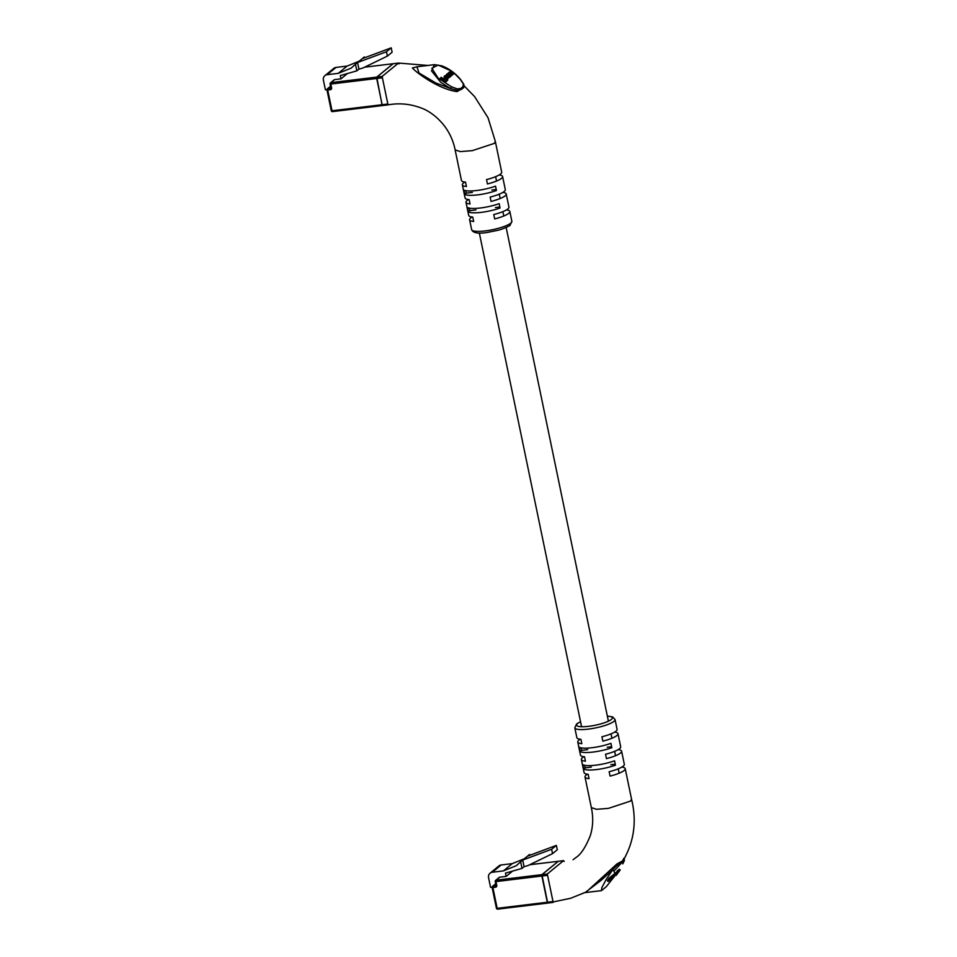 <?xml version="1.0" encoding="UTF-8"?>
<svg xmlns="http://www.w3.org/2000/svg" width="957" height="957" viewBox="0 0 957 957"><rect width="100%" height="100%" fill="white"/><g stroke="black" fill="none" stroke-linecap="round" stroke-linejoin="round"><path stroke-width="1.44" d="M529.759 864.709L558.302 861.288L529.676 864.745M542.021 874.626L541.877 876.026L495.965 881.588L496.109 880.189A1.136 1.041 -129.3 0 0 495.618 880.404L499.315 877.366A1.136 1.041 50.7 0 1 499.817 877.162L496.109 880.189L542.021 874.626L558.302 861.288M496.755 885.416L496.013 885.345L495.283 881.409A1.136 1.041 -129.3 0 1 495.618 880.404A1.136 1.136 0 0 0 495.224 881.517L495.965 881.588L496.755 885.416A1.711 1.555 50.7 0 1 495.511 887.247L492.879 887.558L497.173 908.325L547.308 902.248L541.877 876.026M547.308 902.248L547.811 903.073L552.99 902.415M499.817 877.162L506.145 876.397L505.463 873.119L522.02 868.394L524.089 866.695L527.965 865.583L552.548 853.644L557.285 849.756L556.376 845.39L551.639 849.278L552.548 853.644M551.639 849.278L522.713 860.056L527.451 856.18L556.376 845.39M492.113 887.163L490.558 887.354L488.572 877.736A5.132 4.665 -129.3 0 1 492.305 872.246L503.382 870.906L516.361 865.654L520.644 861.755L522.02 868.394M524.292 858.764L512.27 863.621L501.181 864.961A5.132 4.665 -129.3 0 0 498.944 865.906L490.068 873.191M527.451 856.18L529.52 854.481L529.7 855.331M506.145 876.397L512.641 871.061M520.644 861.755L522.713 860.056L524.089 866.695M503.382 870.906L512.27 863.621M583.818 892.773L601.475 890.632L601.809 887.725L605.948 879.902L612.564 869.949L600.948 880.5L585.241 892.438M580.169 751.544A20.54 4.307 -11.7 0 0 611.834 747.704L610.925 743.338A20.54 4.307 168.3 0 1 579.26 747.178L580.169 751.544L581.629 750.348L581.114 747.836M583.794 769.021A20.54 4.307 -11.7 0 0 615.447 765.193L614.55 760.815A20.54 4.307 168.3 0 1 582.885 764.655L583.794 769.021L585.253 767.825L584.727 765.313M580.217 739.247A20.54 4.307 -11.7 0 0 578.877 740.168A20.54 4.307 -11.7 0 0 577.765 742.034A20.54 4.307 -11.7 0 0 581.82 743.685L580.911 739.318A20.54 4.307 168.3 0 1 576.856 737.668L574.822 727.834A20.54 4.307 168.3 0 0 591.988 728.588A20.54 4.307 168.3 0 0 613.927 721.363A20.54 4.307 168.3 0 0 615.04 719.497L617.074 729.33A20.54 4.307 168.3 0 1 615.961 731.196A20.54 4.307 168.3 0 1 601.917 736.77L602.826 741.149A20.54 4.307 -11.7 0 0 616.87 735.562A20.54 4.307 -11.7 0 0 617.983 733.708A20.54 4.307 -11.7 0 0 614.621 732.117M583.842 756.724A20.54 4.307 -11.7 0 0 582.49 757.645A20.54 4.307 -11.7 0 0 581.378 759.511A20.54 4.307 -11.7 0 0 585.445 761.174L584.536 756.796A20.54 4.307 168.3 0 1 580.468 755.145L577.765 742.034M587.454 774.201A20.54 4.307 -11.7 0 0 586.115 775.134A20.54 4.307 -11.7 0 0 585.002 776.988A20.54 4.307 -11.7 0 0 589.057 778.651L588.148 774.285A20.54 4.307 168.3 0 1 584.093 772.622L581.378 759.511M623.928 859.207C634.264 840.617 636.8 820.628 631.548 799.215L630.448 801.117L608.532 808.342L596.486 809.311L591.342 807.6L585.002 776.988M617.983 733.708L620.698 746.807A20.54 4.307 168.3 0 1 619.586 748.673A20.54 4.307 168.3 0 1 605.542 754.26L606.439 758.626A20.54 4.307 -11.7 0 0 620.483 753.051A20.54 4.307 -11.7 0 0 621.607 751.185L624.323 764.296A20.54 4.307 168.3 0 1 623.198 766.162A20.54 4.307 168.3 0 1 609.154 771.737L610.064 776.103A20.54 4.307 -11.7 0 0 624.108 770.529A20.54 4.307 -11.7 0 0 625.22 768.662A20.54 4.307 -11.7 0 0 621.859 767.083M563.673 860.606L558.194 861.3L541.913 874.65L547.715 903.085L570.623 898.276L586.294 891.972L617.014 863.86L617.54 864.829L624.108 859.446M622.971 863.525A1.136 0.969 -153.3 0 1 622.792 863.896L624.227 860.845L623.246 861.013A1.136 1.053 -127.8 0 0 623.426 860.367A1.136 0.993 35.4 0 1 623.545 859.805L623.88 858.226L622.54 860.905L617.014 863.86M564.175 861.432L563.577 860.642L547.296 873.992L553.182 902.403M610.219 878.55L608.473 881.373L612.755 876.48L608.819 880.895L610.219 878.55L609.095 878.048L607.563 880.691M611.475 877.533L610.566 876.851L609.621 878.095M612.755 876.48L611.858 875.799L610.877 877.079M616.224 875.38L620.208 869.925L619.299 869.243L617.289 870.894L616.475 872.09L617.385 872.772L618.772 871.636L616.224 875.38L615.626 874.925L606.212 886.768L601.475 890.632M623.246 861.013L613.892 871.193L615.674 874.961M616.679 872.246L615.865 872.904M613.222 875.2L611.451 876.648M616.045 874.303L613.712 877.067L616.332 873.526L615.423 872.844L613.628 874.794M621.607 751.185A20.54 4.307 -11.7 0 0 618.234 749.606M585.253 767.825L591.354 767.083M610.805 764.727L615.243 764.188M581.629 750.348L587.73 749.606M607.193 747.25L611.619 746.711M613.892 871.193L612.564 869.949L617.54 864.829L618.198 865.786M621.452 861.527A1.136 1.065 -108.4 0 0 621.272 862.125A1.136 1.017 -130.7 0 1 621.117 862.759M624.227 860.845A1.136 1.041 22.5 0 0 624.383 860.594L622.792 863.896M620.208 869.925L618.198 871.576L617.289 870.894M618.198 871.576L617.385 872.772M617.755 872.784L615.758 874.937L617.552 872.64M612.097 878.394L614.238 875.236L612.097 878.394M614.119 875.882L613.329 874.554M611.786 877.916L611.786 878.646M612.54 876.66L611.631 875.978M611.248 877.713L610.351 877.031M610.004 878.729L609.095 878.048M607.707 880.105L608.473 881.373M613.712 877.067L613.748 876.433M364.593 67.169L393.231 63.7L364.509 67.205M376.855 77.086L376.711 78.486L330.811 84.049L330.955 82.649A1.136 1.041 -129.3 0 0 330.452 82.864L334.149 79.826A1.136 1.041 50.7 0 1 334.651 79.622L330.955 82.649L376.855 77.086L393.136 63.736M331.601 87.877L330.847 87.793L330.117 83.869A1.136 1.041 -129.3 0 1 330.452 82.864A1.136 1.136 0 0 0 330.057 83.977L330.811 84.049L331.601 87.877A1.711 1.555 50.7 0 1 330.356 89.707L327.713 90.018L332.019 110.773L382.142 104.708L376.711 78.486M382.142 104.708L382.656 105.533L387.836 104.875M334.651 79.622L340.979 78.845L340.309 75.567L356.853 70.842L358.923 69.143L362.811 68.043L387.382 56.104L392.119 52.216L391.21 47.85L386.472 51.738L387.382 56.104M386.472 51.738L357.547 62.516L362.284 58.628L391.21 47.85M326.947 89.623L325.404 89.814L323.406 80.197A5.132 4.665 -129.3 0 1 327.138 74.706L338.228 73.366L351.195 68.114L355.478 64.215L356.853 70.842M359.126 61.224L347.104 66.081L336.027 67.421A5.132 4.665 -129.3 0 0 333.79 68.366L324.902 75.651M362.284 58.628L364.354 56.93L364.533 57.791M340.979 78.845L347.475 73.522M355.478 64.215L357.547 62.516L358.923 69.143M338.228 73.366L347.104 66.081M416.917 66.775L419.01 72.995L435.782 82.96L450.747 88.606L440.794 82.35L431.535 70.914L434.418 64.657L441.129 65.782M472.076 217.024A20.54 4.307 -11.7 0 0 470.724 217.945A20.54 4.307 -11.7 0 0 469.612 219.811A20.54 4.307 -11.7 0 0 473.667 221.462L472.77 217.095A20.54 4.307 168.3 0 1 468.703 215.433L465.987 202.322A20.54 4.307 -11.7 0 0 470.054 203.985L469.145 199.618A20.54 4.307 168.3 0 1 465.09 197.955L462.375 184.845A20.54 4.307 -11.7 0 0 466.43 186.507L465.521 182.129A20.54 4.307 168.3 0 1 461.465 180.478L455.125 149.89L460.269 151.613L472.303 150.644L494.243 143.418L495.355 141.552L501.695 172.14A20.54 4.307 168.3 0 1 500.571 174.007A20.54 4.307 168.3 0 1 486.527 179.593L487.436 183.959A20.54 4.307 -11.7 0 0 501.48 178.385A20.54 4.307 -11.7 0 0 502.592 176.519A20.54 4.307 -11.7 0 0 499.231 174.94M468.452 199.535A20.54 4.307 -11.7 0 0 467.112 200.468A20.54 4.307 -11.7 0 0 465.987 202.322M464.827 182.057A20.54 4.307 -11.7 0 0 463.487 182.978A20.54 4.307 -11.7 0 0 462.375 184.845M502.592 176.519L505.308 189.63A20.54 4.307 168.3 0 1 504.195 191.484A20.54 4.307 168.3 0 1 490.151 197.07L491.049 201.437A20.54 4.307 -11.7 0 0 505.105 195.862A20.54 4.307 -11.7 0 0 506.217 193.996A20.54 4.307 -11.7 0 0 502.844 192.417M506.217 193.996L508.933 207.107A20.54 4.307 168.3 0 1 507.82 208.973A20.54 4.307 168.3 0 1 493.764 214.547L494.673 218.926A20.54 4.307 -11.7 0 0 508.717 213.339A20.54 4.307 -11.7 0 0 509.83 211.473A20.54 4.307 -11.7 0 0 506.468 209.894M455.125 149.878C453.474 141.409 450.041 133.597 444.814 126.444C435.937 114.852 426.308 109.828 421.594 108.153C410.445 103.882 399.225 102.794 387.944 104.899L382.549 105.545L382.034 104.72L376.747 77.098L393.04 63.76L398.423 63.102L399.009 63.892L398.423 63.102L382.13 76.452L388.016 104.851M463.954 85.963L463.667 87.805A1.136 1.065 71.6 0 1 463.332 87.266L461.178 89.025L457.147 90.353L457.075 91.597C438.39 89.324 415.111 71.703 412.431 67.911L418.317 66.607M463.667 87.805L457.075 91.597M450.675 76.046L451.74 75.196L449.551 72.553L452.805 74.323L452.218 75.184L453.02 74.144L450.651 71.655L454.049 73.294L453.462 74.168L454.276 73.115L450.436 71.141L450.28 72.194L448.905 72.397L448.307 72.959L451.513 75.376L450.926 76.237M450.233 72.385L453.462 74.168M448.965 73.414L452.218 75.184M440.615 77.804L440.029 78.665L445.22 82.577L447.804 80.077L446.548 79.12L445.161 80.256L441.237 77.302L440.615 77.804L445.806 81.716L445.22 82.577M457.314 88.917A1.136 0.622 107.6 0 1 457.147 90.353L450.747 88.606L451.441 86.752L457.314 88.917L460.76 88.451L462.901 86.704L463.344 83.977L460.341 79.455L454.24 73.175M444.646 79.874L446.141 78.271L444.921 77.35L443.713 78.342L444.562 79.814M446.5 76.309L447.541 77.11L448.091 76.213L450.627 76.141L450.125 76.799M448.701 77.696L450.041 77.003M448.067 77.589L447.78 76.775L447.697 77.888L445.699 77.086L445.232 76.105L446.859 75.782L444.826 75.747L445.46 77.254L448.02 78.318L447.972 76.596L447.481 78.45M445.591 78.653L447.433 79.18L448.151 78.462M446.775 79.287L448.02 78.318M444.873 78.115L444.06 76.787L444.826 75.747M445.053 76.632L446.07 76.823L446.859 75.782M468.404 211.832A20.54 4.307 -11.7 0 0 500.056 208.004L499.159 203.638A20.54 4.307 168.3 0 1 467.495 207.466L468.404 211.832L469.863 210.636L469.337 208.124M464.779 194.355A20.54 4.307 -11.7 0 0 496.444 190.527L495.535 186.148A20.54 4.307 168.3 0 1 463.87 189.988L464.779 194.355L466.238 193.158L465.724 190.646M393.04 63.76L398.507 63.066L427.875 65.447M495.427 207.537L499.853 207.011M469.863 210.636L475.964 209.894M491.802 190.06L496.24 189.522M466.238 193.158L472.339 192.417M460.76 80.041A1.136 0.694 144.2 0 0 460.688 79.646L463.75 84.264L464.205 86.166L463.332 87.266A1.136 1.041 45.3 0 0 462.901 86.704M460.76 88.451A1.136 1.029 55.8 0 1 461.178 89.025A1.136 0.993 -144.6 0 0 461.573 89.527M416.75 66.799L434.418 64.657L441.727 65.842C448.869 68.449 455.185 73.043 460.688 79.646L460.688 79.646A1.136 0.694 144.2 0 0 460.341 79.455M445.806 81.716L447.804 80.077M444.933 79.264L446.141 78.271M449.85 77.206L450.436 76.345L449.156 74.239L447.122 73.856L446.034 75.172M446.811 74.108L448.091 76.213M447.637 74.132L447.637 75.531L450.053 75.962L448.965 74.443L447.637 74.132L447.063 74.957M450.053 75.962L449.599 74.933L449.012 75.794L447.039 74.993M447.015 74.742L447.637 75.531M449.467 76.823L449.012 75.794M448.307 72.959L447.864 73.617M449.718 73.677L449.204 72.935M451.118 72.708L450.484 71.895M450.173 71.356L450.28 72.194M448.905 72.397L448.893 73.079M445.699 77.086L445.077 76.321M446.656 75.962L446.07 76.823M547.607 903.073L497.688 909.15L496.432 908.253L492.233 887.558M492.305 872.246L501.181 864.961M495.726 883.945L493.022 886.17L496.013 885.56M495.511 887.247L496.085 885.404M495.905 885.739L495.319 881.588M492.197 887.39L492.879 887.558L493.022 886.17A1.136 1.041 -129.3 0 0 492.197 887.39M580.552 721.781A18.255 3.828 -11.7 0 0 577.585 723.528A18.255 3.828 -11.7 0 0 588.555 726.339A18.255 3.828 -11.7 0 0 611.367 719.437A18.255 3.828 -11.7 0 0 607.372 716.219M547.201 902.26L552.584 901.614M541.77 876.038L547.153 875.392M541.913 874.65L547.296 873.992M558.194 861.3L563.577 860.642M613.927 875.499L613.018 874.818M615.829 873.932L614.932 873.251M382.453 105.533L332.522 111.61L331.266 110.701L327.067 90.018M327.138 74.706L336.027 67.421M330.56 86.405L327.856 88.63L330.847 88.02M330.356 89.707L330.919 87.865M330.751 88.2L330.153 84.049M327.031 89.85L327.713 90.018L327.856 88.63A1.136 1.041 -129.3 0 0 327.031 89.85M510.751 223.172A20.54 4.307 -11.7 0 0 511.875 221.306L510.093 225.194C510.248 225.852 501.492 229.596 498.214 230.206L487.687 232.384C478.356 233.963 473.009 233.041 471.645 229.644A20.54 4.307 -11.7 0 0 488.812 230.398A20.54 4.307 -11.7 0 0 510.751 223.172M451.56 71.153L438.127 65.04L431.858 68.282L438.174 78.187L451.441 86.752M382.034 104.72L387.418 104.062M376.603 78.498L381.987 77.852M376.747 77.098L382.13 76.452M447.386 75.687L446.799 76.548M450.113 76.608L449.527 77.469M448.965 74.443L448.378 75.304M450.855 72.864L450.268 73.725M451.967 71.727L451.381 72.588M445.639 75.77L445.125 76.524M479.337 233.018L581.581 726.734M495.642 176.674L496.539 181.04M499.255 194.151L500.164 198.53M502.88 211.641L503.777 216.007M506.157 227.467L608.401 721.183M611.021 733.863L611.93 738.23M614.645 751.341L615.554 755.707M618.27 768.818L619.167 773.196M547.811 903.073L497.688 909.15A1.136 1.136 0 0 1 496.432 908.253L492.125 887.486A1.136 1.136 0 0 1 492.52 886.373L495.69 883.778M580.528 721.674L576.592 723.947L574.822 727.834M591.342 807.6C593.412 817.326 593.089 826.621 590.361 835.485C585.684 847.136 580.875 854.493 575.958 857.532L573.064 859.721M625.22 768.662L631.56 799.251M607.348 716.123L612.564 716.877L615.04 719.497M624.191 858.644L624.383 860.594M614.585 875.033L613.676 874.351M611.439 878.861L610.53 878.179M608.233 881.493L607.324 880.811M609.489 880.488L608.58 879.806M613.461 877.21L612.564 876.528M616.535 873.406L615.626 872.724M382.656 105.533L332.522 111.61A1.136 1.136 0 0 1 331.266 110.701L326.971 89.946A1.136 1.136 0 0 1 327.366 88.834L330.524 86.238M511.875 221.306L509.83 211.473M464.205 85.927L474.636 96.645L488.034 117.747L495.367 141.588M471.645 229.644L469.612 219.811M450.077 71.464L449.491 72.325M448.785 72.517L448.199 73.39"/></g></svg>
